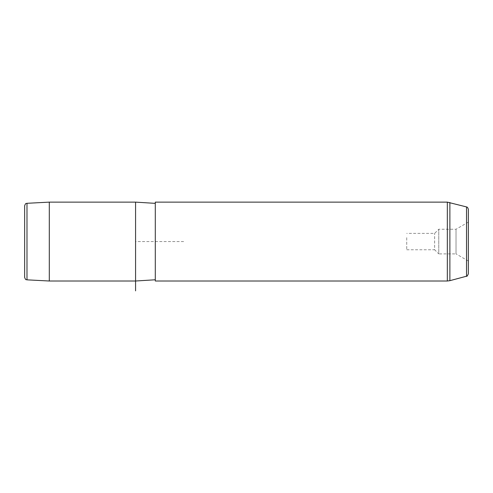 <?xml version="1.0" encoding="UTF-8"?>
<svg xmlns="http://www.w3.org/2000/svg" width="493" height="493" viewBox="0 0 493 493"><rect width="100%" height="100%" fill="white"/><g stroke="black" fill="none" stroke-linecap="round" stroke-linejoin="round"><path stroke-width="0.37" stroke-dasharray="2.46 1.85" d="M406.725 237.644L406.725 249.76L406.725 237.644M406.725 249.76L434.635 249.76L434.635 233.38L434.635 249.76L438.77 253.895L438.77 229.245L438.77 253.895L456.025 253.895L456.025 229.245L456.025 253.895L468.35 261.013L468.35 222.127L468.35 261.013M24.65 205.76L24.65 277.38M49.3 281.01L49.3 202.13M135.575 202.13L135.575 281.01L135.575 241.57L184.875 241.57M155.295 223.255L155.295 279.777L155.295 223.255M155.295 202.13L155.295 281.01M468.35 209.303L468.35 273.837M26.986 203.301L26.986 279.839M466.526 206.924L466.526 276.216M447.33 202.13L447.33 281.01M449.881 202.469L449.881 280.671M468.35 222.127L456.025 229.245L438.77 229.245L434.635 233.38L406.725 233.38"/><path stroke-width="0.74" d="M26.986 279.839C26.314 279.328 25.827 280.739 24.65 277.38L24.65 205.76C25.79 202.45 26.32 203.788 26.986 203.301L49.3 202.13L49.3 281.01L26.986 279.839L26.986 203.301M155.295 279.777L135.575 281.01L135.575 202.13L49.3 202.13M155.295 222.663L155.295 202.13L447.33 202.13L447.33 281.01L155.295 281.01L155.295 222.663M466.526 206.924L466.526 276.216C466.809 276.715 467.419 275.92 468.35 273.837L468.35 209.303C467.376 206.29 466.791 207.319 466.526 206.924L447.33 202.13M49.3 281.01L135.575 281.01L135.575 290.87M466.526 276.216L449.881 280.671L449.881 202.469M155.295 203.362L135.575 202.13M449.881 280.671L447.33 281.01"/></g></svg>
